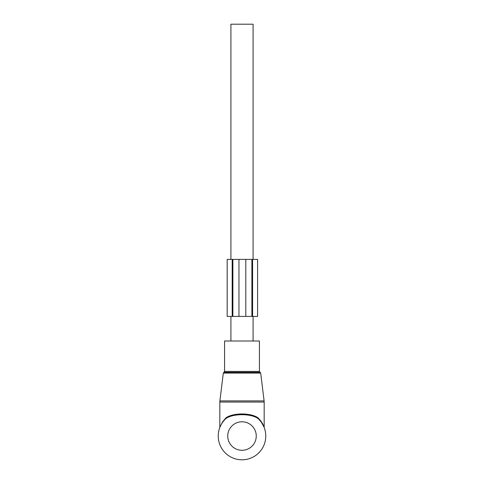 <?xml version="1.0" encoding="UTF-8"?>
<svg xmlns="http://www.w3.org/2000/svg" width="484" height="484" viewBox="0 0 484 484"><rect width="100%" height="100%" fill="white"/><g stroke="black" fill="none" stroke-linecap="round" stroke-linejoin="round"><path stroke-width="0.73" d="M226.712 341.002L259.424 341.002L259.424 371.416L224.576 371.416L224.576 341.002L226.712 341.002M220.111 426.797L222.537 421.945L225.84 417.964C232.762 412.64 251.238 412.64 258.16 417.964L258.202 418.66C251.359 413.378 232.647 413.378 225.798 418.66A23.758 23.758 0 0 0 242 459.8A23.758 23.758 0 0 0 258.202 418.66C261.118 421.643 263.012 424.347 263.877 426.773L261.299 421.709M222.537 421.945L219.827 427.336L219.827 402.053L264.173 402.053L264.107 400.897L219.893 400.897L219.827 402.053M258.16 417.964C261.064 421.068 262.951 423.881 263.816 426.398L261.463 421.945M264.173 402.053L264.173 427.336L263.78 426.313M219.809 427.547L220.879 425.152M222.489 422.478L223.469 421.171M261.378 422.296L263.847 426.694M264.234 427.668L264.173 427.336M225.798 418.66L225.84 417.964M232.883 316.415L232.883 259.388L257.591 259.388L257.591 316.415L227.177 316.415L227.177 259.388L232.193 259.388L232.193 316.415M232.883 259.388L232.193 259.388M251.892 259.388L251.892 316.415M257.591 259.388L257.591 316.415M230.91 341.002L230.91 316.415M230.91 259.388L230.91 24.2L253.09 24.2L253.09 259.388M253.09 341.002L253.09 316.415M223.312 373.091L223.941 372.311L260.059 372.311L260.688 373.091L223.312 373.091L219.893 400.897M256.254 436.042A14.254 14.254 0 0 0 242 421.782A14.254 14.254 0 0 0 227.746 436.042A14.254 14.254 0 0 0 242 450.295A14.254 14.254 0 0 0 256.254 436.042M238.963 259.388L238.963 316.415M245.805 259.388L245.805 316.415M252.581 259.388L252.581 316.415M260.688 373.091L264.107 400.897M260.059 372.311L259.424 371.416M223.941 372.311L224.576 371.416"/></g></svg>
